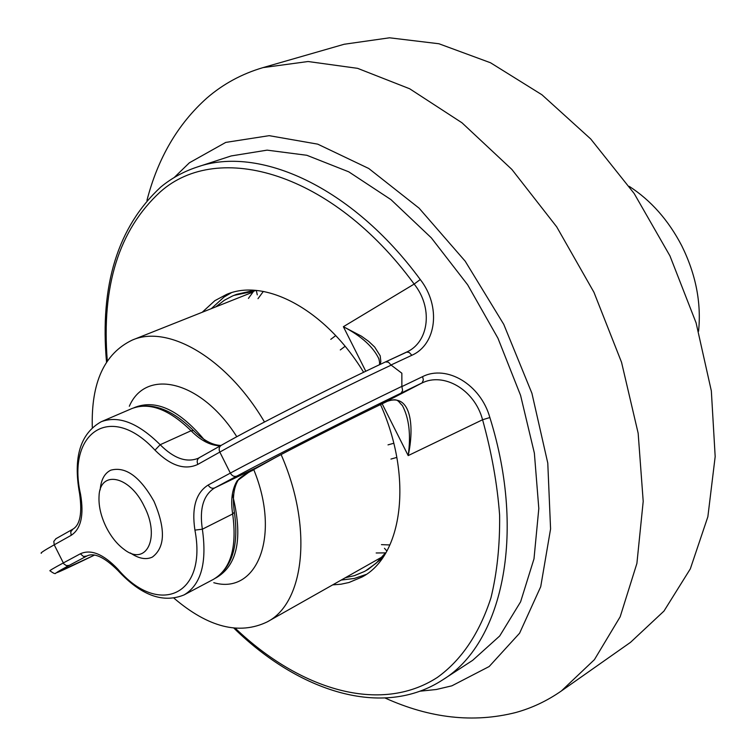 <?xml version="1.0" encoding="UTF-8"?>
<svg xmlns="http://www.w3.org/2000/svg" width="756" height="756" viewBox="0 0 756 756"><rect width="100%" height="100%" fill="white"/><g stroke="black" fill="none" stroke-linecap="round" stroke-linejoin="round"><path stroke-width="1.13" d="M698.572 331.222C701.436 302.759 695.841 274.286 681.77 245.813C668.493 220.27 650.973 200.444 629.209 186.345M384.492 548.308L386.864 551.039M345.397 577.697L354.46 575.637L364.392 571.489L368.21 569.344L382.536 557.966M385.815 552.872L376.176 552.976M365.743 570.742L376.119 563.239L385.106 553.279M381.449 544.641L389.34 544.925M396.824 457.418L390.956 459.062M388.017 444.868L393.753 443.271M345.095 346.295L340.295 349.943M263.324 291.438L257.994 298.677M264.241 291.608L263.164 291.504M330.778 339.349L335.721 335.607M256.303 290.474L257.286 294.868M254.403 290.332L236.562 294.349L232.498 295.983L224.324 300.283L215.744 306.889M248.431 298.403L253.6 291.268L255.726 290.427M253.6 291.268L233.925 295.398M160.962 186.883C171.669 178.104 183.699 171.499 197.051 167.085C258.694 145.095 351.757 186.382 420.26 279.522L414.156 284.076C332.064 171.801 218.059 140.295 160.319 191.854C118.975 229.767 101.304 286.108 107.305 360.886M211.293 308.656L224.022 297.051L231.279 292.789M366.121 574.437L354.366 578.453L341.221 580.06M202.192 312.275L214.865 300.661L226.611 294.405C265.054 277.754 325.656 309.743 363.627 372.283M380.523 404.573C413.409 478 402.485 556.208 361.935 577.064L348.97 582.507L340.984 584.208L332.697 584.879M420.26 279.522C441.183 306.246 436.647 344.386 411.859 355.282L391.003 364.997L401.852 373.218L401.871 386.59L422.613 376.63C446.588 364.449 480.57 384.284 489.869 417.539C526.847 535.806 501.634 644.121 442.572 679.937L472.67 660.328L499.707 635.976L520.6 601.823L534.001 558.807L538.811 508.505L534.369 453.127L520.572 395.36L497.949 338.225L467.633 284.776L431.289 237.809L390.937 199.612L348.743 171.82L306.832 155.282L267.114 150.142L231.194 155.934L197.051 167.085M382.149 403.789L408.193 455.594C411.056 434.955 409.119 418.266 402.39 405.537C397.458 400.926 398.346 397.798 387.403 401.275L387.497 401.228C411.226 392.988 414.524 426.639 408.193 455.594L482.574 419.75C474.532 389.331 443.413 371.943 421.735 383.131L376.677 406.435C347.892 420.336 298.337 445.35 276.46 457.002L256.501 467.605L214.638 487.932C203.392 494.991 199.3 508.741 202.362 529.2L232.668 513.957C230.542 500.368 232.007 489.349 237.082 480.901L238.527 479.569M379.228 364.846C379.824 364.212 379.701 362.181 378.85 358.75C373.124 346.749 361.302 336.07 343.375 326.705L361.434 336.174L368.739 341.438L374.683 347.042L380.202 355.821L380.844 361.699L379.985 364.496M406.53 352.183L408.202 351.332C429.172 340.531 432.886 307.342 414.156 284.076L343.375 326.705L365.781 371.253M234.341 511.935L234.379 512.181C239.076 545.482 232.168 567.832 213.674 579.228C230.826 568.956 237.167 547.202 232.668 513.957L234.379 512.181C232.319 498.336 233.642 487.563 238.338 479.862C237.488 479.597 246.012 473.209 248.516 472.491L237.082 480.901M221.017 445.454L220.487 445.747M387.28 401.332L378.161 405.717M221.007 445.464L220.856 445.454C212.304 445.133 203.203 440.181 193.555 430.58L191.06 430.75C169.117 409.317 149.414 401.918 131.95 408.533C151.068 401.568 171.603 408.92 193.555 430.58L193.753 430.788M235.324 628.302C299.697 689.633 380.06 714.59 437.355 677.433C461.462 660.101 479.332 633.566 490.965 597.816C497.089 572.689 499.971 545.142 499.622 515.167C497.316 484.199 491.636 452.39 482.574 419.75L489.869 417.539M422.613 376.63L423.36 380.013L422.075 382.905L401.134 393.082L402.617 390.521L401.871 386.59M391.003 364.997L388.423 362.171L385.456 361.935C336.25 384.813 255.263 425.968 221.451 445.218L221.224 445.331C219.07 446.853 218.607 449.102 219.826 452.079L230.344 473.105C265.923 453.874 350.888 410.886 401.823 386.382M106.18 527.102C111.132 536.855 117.161 544.329 124.258 549.527C146.324 566.792 160.707 537.667 144.169 506.227C129.446 475.099 99.433 469.741 99.017 496.805C98.611 506.34 101.002 516.442 106.18 527.102M100.17 489.907C100.973 479.852 104.498 473.275 110.754 470.185C125.534 466.187 139.936 476.554 153.959 501.275C165.744 528.784 165.214 547.382 152.362 557.087C146.021 560.016 138.688 558.637 130.353 552.957M174.05 598.242C208.231 627.367 239.274 635.257 267.189 621.904C304.583 602.957 313.201 527.452 281.1 454.554M215.564 578.142C237.715 565.696 243.309 537.677 232.366 494.093M213.787 582.706C256.983 595.123 281.175 535.872 253.685 469.495M206.303 442.232C180.079 410.073 155.972 398.582 133.992 407.739M236.798 436.732C201.323 380.381 145.889 367.614 129.323 406.265M264.487 422.009C227.017 358.193 168.201 324.201 132.272 340.077C104.366 353.449 91.041 382.583 92.298 427.471M420.09 691.182L436.25 689.51L451.88 685.824L489.17 666.527L519.58 633.216L540.72 586.703L550.576 528.954L547.779 463.088L531.922 393.29L503.761 324.371L465.205 261.207L419.079 208.155L368.758 168.494L317.728 144.15L269.193 135.664L225.761 142.402L189.369 162.805L174.192 177.537M146.947 200.406C157.919 158.07 177.877 123.965 206.813 98.11C223.077 84.02 241.797 73.861 263.003 67.615L308.079 61.519L357.607 68.342L409.676 88.773L461.973 122.784L511.878 169.439L556.699 226.847L593.942 292.27L621.545 362.304L638.158 433.226L643.205 501.351L636.902 563.409L620.166 616.792L594.424 659.648L561.406 690.937C547.155 700.878 531.903 708.079 515.649 712.549C473.502 723.161 430.013 718.332 385.191 698.062M561.406 690.937L630.513 642.345L663.966 611.084L690.322 568.862L707.862 516.754L715.176 456.596L711.339 390.918L696.087 322.85L669.948 255.887L634.18 193.527L590.72 138.972L541.967 94.793L490.521 62.767L438.934 43.753L389.52 37.8L344.178 44.254L263.003 67.615M248.516 472.491L276.46 457.002M248.96 472.188L256.719 467.482M87.157 555.858L69.183 565.393C46.588 577.631 54.999 574.21 94.424 555.131L55.764 573.086C55.5 574.22 53.6 573.464 50.076 570.827C48.753 571.045 53.147 568.427 63.258 562.984L80.353 553.789C90.928 548.969 103.421 554.082 117.813 569.117C157.815 616.423 207.588 596.503 194.925 530.117C191.542 507.805 195.955 492.78 208.165 485.031L230.344 473.105C232.092 475.987 234.275 476.97 236.893 476.072L214.638 487.932C212.039 488.83 209.884 487.856 208.165 485.031M391.135 365.157C339.945 389.104 255.065 432.196 219.826 452.079L197.845 464.392C184.814 470.487 170.525 465.743 154.989 450.151C110.272 401.597 66.462 433.008 80.561 494.32C84.105 515.29 80.968 528.954 71.168 535.333L54.224 544.821L63.825 563.881L66.358 565.62L69.183 565.393M55.925 538.735L53.818 541.381L54.224 544.821C44.207 550.444 39.917 553.26 41.344 553.26M194.925 530.117L202.362 529.2C207.144 562.814 201.058 584.719 184.105 594.896L213.674 579.228M131.95 408.533L101.209 421.735C118.494 415.214 138.14 422.878 160.168 444.726C173.757 458.372 186.42 462.908 198.148 458.316L199.064 457.862M219.505 445.785C209.988 445.322 200.51 440.313 191.06 430.75L160.168 444.726L154.989 450.151M117.851 570.44C104.413 557.125 94.056 552.324 86.779 556.038L83.481 556.482L80.353 553.789M385.768 361.793L406.756 352.107L409.27 352.513L411.859 355.282M401.134 393.082C352.296 416.736 271.177 457.739 236.893 476.072M378.009 405.783L376.677 406.435M376.526 406.501L376.601 406.463C347.892 420.336 298.355 445.341 276.564 456.955L276.687 456.879M117.813 569.117L118.031 570.629C141.06 595.435 163.088 603.524 184.105 594.896M72.859 529.172L70.733 531.846L71.168 535.333M101.209 421.735C80.259 433.575 73.039 457.456 79.55 493.394L80.561 494.32M199.489 457.635L199.263 457.739C197.127 459.251 196.654 461.462 197.845 464.392M198.148 458.316L221.224 445.331C255.197 425.997 336.259 384.804 385.607 361.859L408.155 351.351M251.805 470.893L252.967 470.128M233.906 628.16C298.856 691.627 382.536 718.975 442.572 679.937M79.588 493.621C82.376 513.248 80.06 525.127 72.652 529.276L55.717 538.839M160.792 187.016C117.794 226.942 99.707 285.295 106.52 362.086M382.3 556.832L267.189 621.904M256.879 290.531L256.36 290.739M253.024 292.062L132.272 340.077"/></g></svg>
